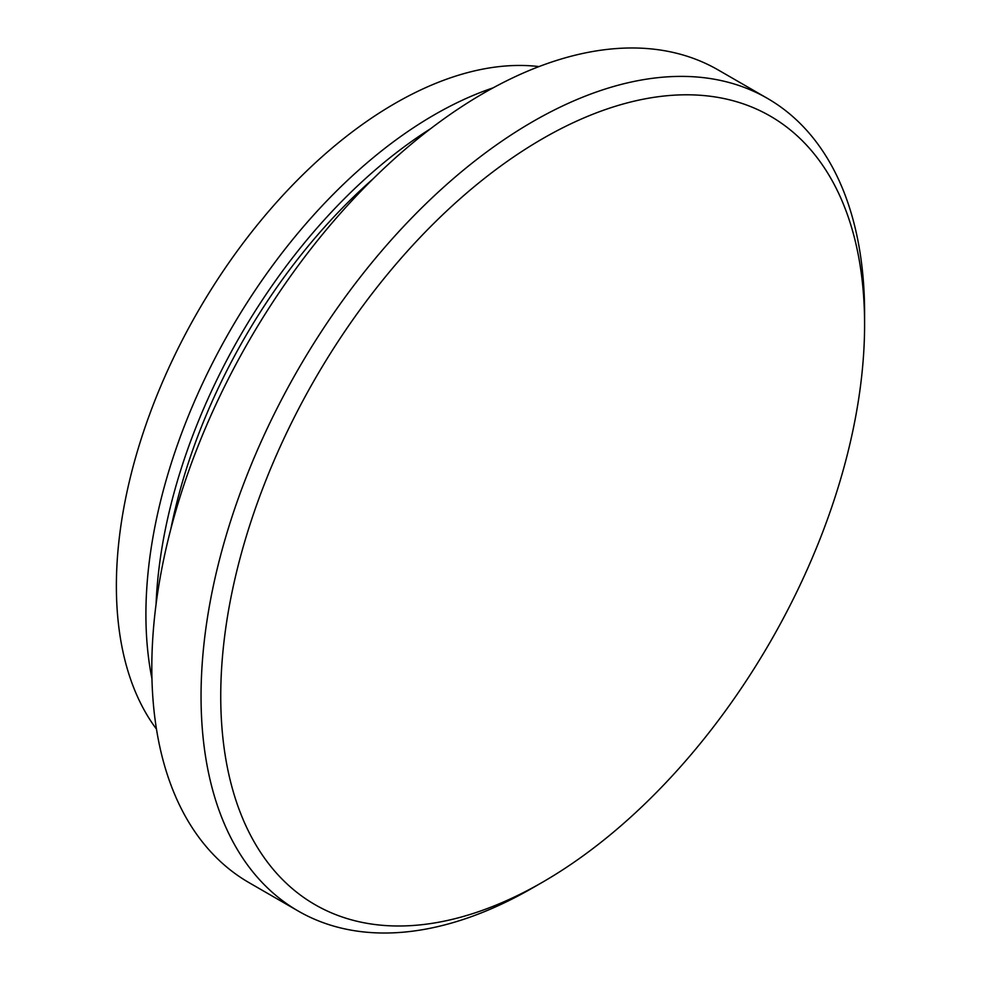 <?xml version="1.0" encoding="UTF-8"?>
<svg xmlns="http://www.w3.org/2000/svg" width="981" height="981" viewBox="0 0 981 981"><rect width="100%" height="100%" fill="white"/><g stroke="black" fill="none" stroke-linecap="round" stroke-linejoin="round"><path stroke-width="1.47" d="M538.986 66.585A394.019 227.482 120 0 0 394.987 103.422A394.019 227.482 120 0 0 152.349 407.103A394.019 227.482 120 0 0 156.482 729.116M532.818 887.805L532.818 887.805A469.2 270.891 -60 0 1 532.818 887.805L542.665 882.127A455.27 262.859 120 0 0 864.592 324.527A455.27 262.859 120 0 0 542.665 138.664A455.27 262.859 120 0 0 220.737 696.252A455.27 262.859 120 0 0 542.665 882.127L532.818 887.805A469.2 270.891 -60 0 1 298.224 911.042A469.2 270.891 -60 0 1 226.304 535.074A469.2 270.891 -60 0 1 532.818 121.607A469.2 270.891 -60 0 1 767.412 98.37A469.2 270.891 -60 0 1 864.592 313.16A469.2 270.891 -60 0 1 864.555 318.911M767.412 98.37L718.19 69.958A469.2 270.891 120 0 0 483.596 93.195A469.2 270.891 120 0 0 177.071 506.65A469.2 270.891 120 0 0 249.002 882.63L298.224 911.042M373.087 178.861A399.586 230.707 120 0 0 170.768 529.299M430.598 128.707A407.937 235.526 120 0 0 156.077 604.186M493.1 87.861A407.937 235.526 120 0 0 434.375 114.789A407.937 235.526 120 0 0 151.957 678.742M864.592 324.527L864.592 313.16"/></g></svg>
